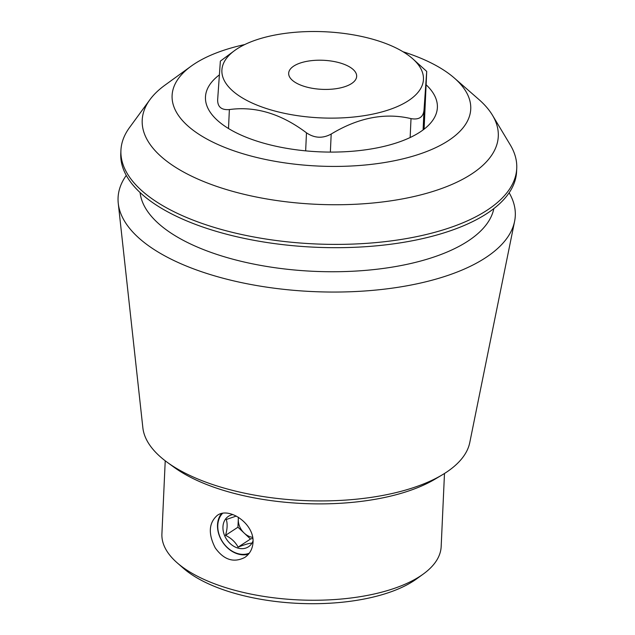 <?xml version="1.0" encoding="UTF-8"?>
<svg xmlns="http://www.w3.org/2000/svg" width="635" height="635" viewBox="0 0 635 635"><rect width="100%" height="100%" fill="white"/><g stroke="black" fill="none" stroke-linecap="round" stroke-linejoin="round"><path stroke-width="0.95" d="M351.599 83.542A34.028 14.541 -177.4 0 1 313.063 88.424A34.028 14.541 -177.4 0 1 288.671 73.271A34.028 14.541 -177.4 0 1 323.334 60.285A34.028 14.541 -177.4 0 1 356.664 76.359A34.028 14.541 -177.4 0 1 351.599 83.542M248.452 554.204A25.122 19.55 56.7 0 1 217.519 524.835A25.122 19.55 56.7 0 1 221.44 513.62M253.016 542.441C252.532 548.981 249.793 553.974 244.8 557.435C233.704 563.07 223.845 559.887 215.241 547.894C208.074 533.773 208.748 522.946 217.249 515.414C228.949 506.468 254.54 523.819 253.016 542.441M412.401 58.491L426.712 71.398L424.005 110.101C423.251 117.197 418.925 120.039 411.012 118.618C384.977 112.459 358.37 117.602 331.192 134.048C322.699 138.644 314.46 138.232 306.475 132.818C281.178 113.76 255.476 106.005 229.37 109.561C221.488 110.204 217.575 106.95 217.646 99.806L220.361 61.119L234.791 50.427A100.878 43.109 2.6 0 0 231.632 52.919A100.878 43.109 2.6 0 0 274.479 110.927A100.878 43.109 2.6 0 0 408.416 100.679A100.878 43.109 2.6 0 0 412.401 58.491A100.878 43.109 2.6 0 0 324.628 31.75A100.878 43.109 2.6 0 0 234.791 50.427M426.712 71.398L424.093 129.159L426.712 71.398M403.003 51.737A149.471 63.873 -177.4 0 1 454.374 78.073A149.471 63.873 -177.4 0 1 318.524 166.068A149.471 63.873 -177.4 0 1 191.214 66.119A149.471 63.873 -177.4 0 1 194.381 63.944A149.471 63.873 -177.4 0 1 244.761 44.553M426.109 84.772A116.07 49.601 -177.4 0 1 437.38 107.521A116.07 49.601 -177.4 0 1 319.175 151.813A116.07 49.601 -177.4 0 1 205.47 96.996A116.07 49.601 -177.4 0 1 219.178 75.033M167.315 462.359L174.069 467.273A155.67 66.524 2.6 0 0 435.086 479.123L442.262 474.845A163.981 70.08 -177.4 0 1 167.315 462.359A163.981 70.08 -177.4 0 1 142.859 427.768L118.261 203.343A198.811 84.963 -177.4 0 1 126.278 175.403M165.227 460.804L161.909 533.9A139.771 59.73 2.6 0 0 177.213 562.864A139.771 59.73 2.6 0 0 295.918 599.773A139.771 59.73 2.6 0 0 420.338 576.08A139.771 59.73 2.6 0 0 423.299 574.04A139.771 59.73 2.6 0 0 441.166 546.584L444.484 473.488M177.213 562.864L183.396 568.269A132.477 56.618 2.6 0 0 295.91 603.25A132.477 56.618 2.6 0 0 413.845 580.795A132.477 56.618 2.6 0 0 416.647 578.858L423.299 574.04M191.214 66.119L164.981 85.138A178.229 76.168 2.6 0 0 149.908 99.687A178.229 76.168 2.6 0 0 246.88 194.969A178.229 76.168 2.6 0 0 471.734 173.927A178.229 76.168 2.6 0 0 492.474 115.245A178.229 76.168 2.6 0 0 478.774 99.393L454.374 78.073M492.474 115.245L510.278 144.907A198.112 84.661 -177.4 0 1 516.739 168.331A198.112 84.661 -177.4 0 1 314.992 243.919A198.112 84.661 -177.4 0 1 120.928 150.352A198.112 84.661 -177.4 0 1 129.484 127.611L149.908 99.687M516.739 168.331L516.588 171.617A198.112 84.661 -177.4 0 1 314.841 247.213A198.112 84.661 -177.4 0 1 120.777 153.646L120.928 150.352M493.839 208.605A177.451 75.835 -177.4 0 1 313.746 271.32A177.451 75.835 -177.4 0 1 140.081 192.54M509.143 192.786A198.811 84.963 -177.4 0 1 514.596 221.337A198.811 84.963 -177.4 0 1 312.825 291.576A198.811 84.963 -177.4 0 1 118.261 203.343M514.596 221.337L469.757 442.611A163.981 70.08 -177.4 0 1 445.897 472.575A163.981 70.08 -177.4 0 1 442.262 474.845M222.512 513.397A24.305 18.915 -123.3 0 0 222.814 542.203A24.305 18.915 -123.3 0 0 249.237 553.212M253.032 540.893A18.232 14.184 56.7 0 1 237.704 548.021A18.232 14.184 56.7 0 1 223.123 530.32A18.232 14.184 56.7 0 1 232.966 514.588M236.299 516.072L226.258 519.501C227.624 523.724 227.386 529.003 225.536 535.345C231.299 538.202 235.49 542.139 238.093 547.164C244.094 544.774 248.515 543.433 251.365 543.131M252.643 537.345A15.192 11.819 56.7 0 1 244.221 533.114A15.192 11.819 56.7 0 1 238.3 519.287A15.192 11.819 56.7 0 1 238.522 517.358M238.395 517.279L237.942 527.209L250.5 539.028L252.476 538.424M237.942 527.209L225.536 535.345M250.5 539.028L238.093 547.164M228.505 128.516L229.37 109.561M305.657 150.86L306.475 132.818M330.367 152.09L331.192 134.048M410.147 137.525L411.012 118.618M423.1 129.913L424.005 110.101"/></g></svg>
